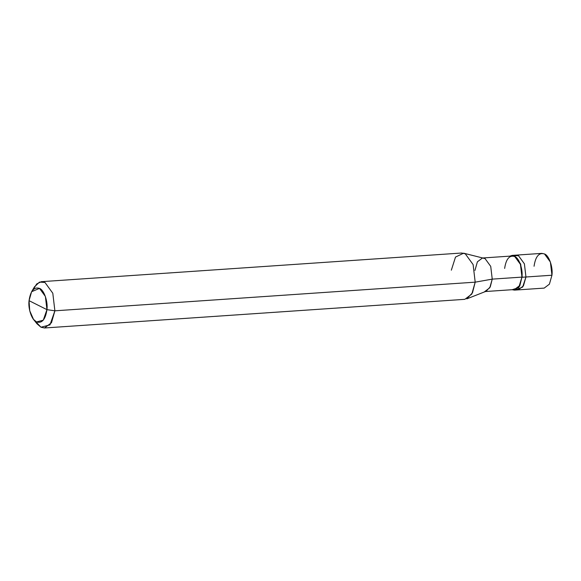 <?xml version="1.0" encoding="UTF-8"?>
<svg xmlns="http://www.w3.org/2000/svg" width="581" height="581" viewBox="0 0 581 581"><rect width="100%" height="100%" fill="white"/><g stroke="black" fill="none" stroke-linecap="round" stroke-linejoin="round"><path stroke-width="0.87" d="M512.115 255.4L509.849 256.134L514.795 255.981L520.685 264.072L522.246 277.253L525.958 276.999L523.416 285.925L518.194 289.875L523.416 285.925L525.958 276.999L524.396 263.818L518.506 255.727L513.996 255.647L518.506 255.727L524.396 263.818L525.958 276.999L522.246 277.253L520.685 264.072L514.795 255.981L512.115 255.4L541.819 253.374L544.499 253.955L550.389 262.046L551.95 275.227L525.958 276.999L522.646 287.094L516.313 289.628L522.646 287.094L525.958 276.999L524.396 263.818L518.506 255.727L515.826 255.146L518.506 255.727L524.396 263.818L525.958 276.999L551.95 275.227C553.09 267.129 548.994 255.422 544.499 253.955C539.008 252.314 535.522 256.41 534.055 266.251M551.95 275.227L549.408 284.16L544.186 288.103L514.483 290.13L519.704 286.179L521.949 277.108C523.045 269.272 519.087 257.964 514.744 256.541C509.435 254.95 506.066 258.915 504.642 268.422M41.374 281.676L461.684 253.018L465.265 253.795L473.116 264.58L475.193 282.163L473.116 264.58L465.265 253.795L463.653 253.193L485.041 258.567L490.727 266.388L492.238 279.127L490.727 266.388L485.041 258.567L482.448 258L512.151 255.981L514.744 256.541L520.438 264.362L521.949 277.108L492.238 279.127L475.193 282.163L54.883 310.813L46.945 309.651C45.478 319.492 41.992 323.588 36.501 321.947C32.006 320.48 27.91 308.78 29.05 300.675L46.945 309.651L45.383 296.47L39.493 288.379L31.606 291.713L29.05 300.675C30.524 290.834 34.003 286.738 39.493 288.379C43.989 289.846 48.085 301.546 46.945 309.651L29.05 300.675L29.733 310.784L33.495 319.354L36.501 321.947L43.27 320.204L46.945 309.651L54.883 310.813L52.798 293.231L44.948 282.446L41.374 281.676L36.719 283.92L33.052 289.759M482.448 258L477.393 261.82L474.938 270.448M463.653 253.193L455.511 257.056L451.335 270.187M31.606 291.713L34.432 286.898L39.493 282.09L44.948 282.446L52.798 293.231L54.883 310.813L475.193 282.163L492.238 279.127L521.949 277.108L518.724 287.617L512.137 289.708L514.483 290.13M516.313 289.628L515.572 289.323M521.949 277.108L519.487 285.736L514.439 289.549L484.736 291.575L489.783 287.762L492.238 279.127L490.284 286.818L486.13 291.255L466.768 298.888L472.498 292.766L475.193 282.163L471.808 294.066L464.844 299.324L44.526 327.982L51.491 322.716L54.883 310.813L49.973 324.888L40.953 327.205L36.944 323.748L33.495 319.354M35.187 321.097L40.953 327.205L44.526 327.982"/></g></svg>

